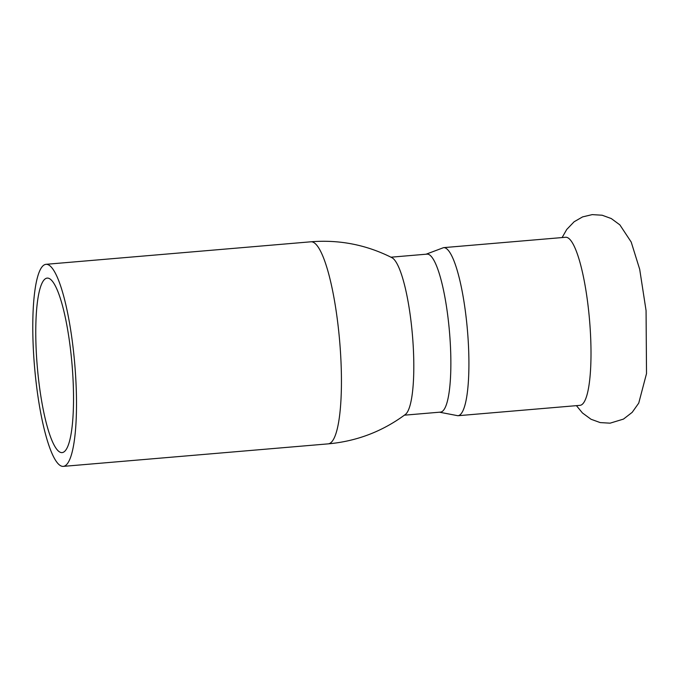 <?xml version="1.0" encoding="UTF-8"?>
<svg xmlns="http://www.w3.org/2000/svg" width="681" height="681" viewBox="0 0 681 681"><rect width="100%" height="100%" fill="white"/><g stroke="black" fill="none" stroke-linecap="round" stroke-linejoin="round"><path stroke-width="1.02" d="M457.879 415.725A84.35 16.761 85.1 0 0 458.807 415.512A84.35 16.761 85.1 0 0 467.004 325.535A84.35 16.761 85.1 0 0 443.586 247.637L565.673 237.26A84.35 16.761 85.1 0 1 589.091 315.158A84.35 16.761 85.1 0 1 580.893 405.135A84.35 16.761 85.1 0 1 579.965 405.348L457.879 415.725L439.509 412.201M44.937 264.568A101.401 20.149 85.1 0 1 46.053 264.313A101.401 20.149 85.1 0 1 74.467 360.802A101.401 20.149 85.1 0 1 64.346 466.127A101.401 20.149 85.1 0 1 63.231 466.383A101.401 20.149 85.1 0 1 34.816 369.894A101.401 20.149 85.1 0 1 44.937 264.568M46.265 278.316A87.577 17.4 85.1 0 1 47.227 278.095A87.577 17.4 85.1 0 1 71.769 361.424A87.577 17.4 85.1 0 1 63.027 452.388A87.577 17.4 85.1 0 1 62.065 452.61A87.577 17.4 85.1 0 1 37.523 369.281A87.577 17.4 85.1 0 1 46.265 278.316M412.014 330.498A79.277 15.757 85.1 0 1 405.314 414.499C382.373 431.499 356.657 441.288 328.165 443.867A101.401 20.149 85.1 0 0 329.281 443.612A101.401 20.149 85.1 0 0 339.138 335.444A101.401 20.149 85.1 0 0 310.987 241.789C339.504 239.525 366.506 244.837 391.992 257.716A79.277 15.757 85.1 0 1 412.014 330.498M390.971 257.197L427.064 254.132A79.277 15.757 85.1 0 1 449.068 327.348A79.277 15.757 85.1 0 1 441.365 411.911A79.277 15.757 85.1 0 1 440.488 412.116L404.395 415.18M562.123 237.558L566.728 229.471L574.126 221.759L582.587 216.898L592.232 214.617L602.132 215.222L611.283 218.558L619.855 224.866L631.202 242.044L639.697 269.318L646.065 310.562L646.516 373.597L638.735 403.118L632.198 412.337L623.473 419.096L610.091 423.173L600.191 422.586L591.031 419.258L582.459 412.975L576.415 405.646M63.231 466.383L328.165 443.867M46.053 264.313L310.987 241.789M443.586 247.637L426.085 254.209"/></g></svg>
